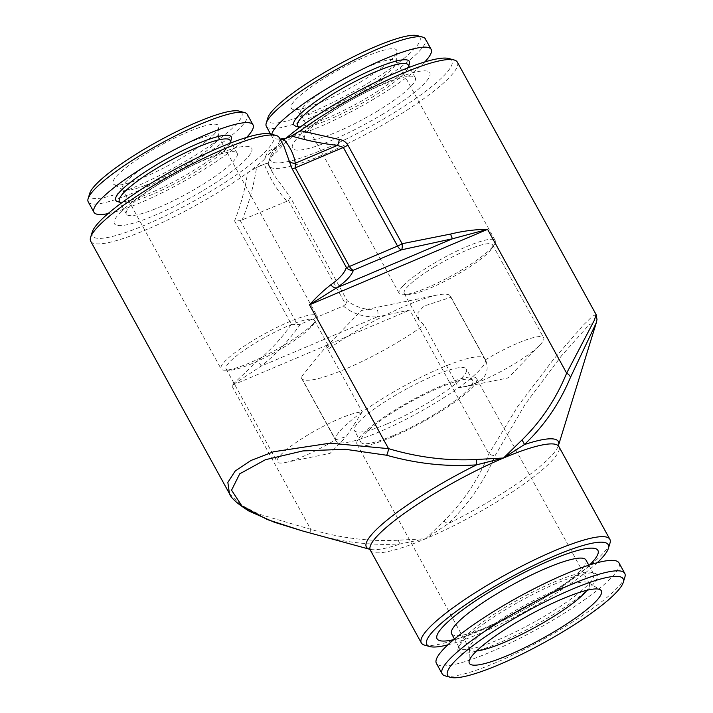 <?xml version="1.0" encoding="UTF-8"?>
<svg xmlns="http://www.w3.org/2000/svg" width="713" height="713" viewBox="0 0 713 713"><rect width="100%" height="100%" fill="white"/><g stroke="black" fill="none" stroke-linecap="round" stroke-linejoin="round"><path stroke-width="0.53" stroke-dasharray="3.56 2.67" d="M288.417 200.291L345.618 304.335L343.345 306.002L300.387 324.201L297.49 324.727L240.29 220.682L287.027 201.209L288.417 200.291L290.351 197.278L273.507 174.311L268.373 163.954A107.565 19.171 -28.8 0 1 268.712 161.896A107.565 19.171 -28.8 0 1 271.591 156.584A116.977 20.846 151.2 0 0 284.113 143.598A107.565 19.171 -28.8 0 1 300.467 130.657M241.974 220.299C248.855 203.731 253.712 186.12 256.564 167.466L247.589 172.76C245.174 188.998 240.842 205.05 234.577 220.914L240.29 220.682M343.345 306.002C352.365 313.675 363.675 317.312 377.257 316.911L261.154 366.108A6.72 1.364 -128.1 0 0 257.643 360.751L231.698 385.528L310.761 529.34A6.72 1.934 -75.5 0 0 311.456 533.315C341.42 542.183 371.045 545.73 400.358 543.93L425.714 538.716L448.12 523.698C468.37 504.492 484.065 481.738 495.223 455.447L525.151 404.298L561.55 355.751L589.482 324.335L596.246 322.918M300.387 324.201C288.943 340.556 275.869 354.521 261.154 366.108L231.698 385.528L409.806 310.057L377.391 310.003C365.279 310.093 355.217 306.982 347.195 300.681L290.351 197.278M90.711 241.261A107.565 19.171 151.2 0 0 150.247 228.008A107.565 19.171 151.2 0 0 247.589 172.76A107.565 19.171 151.2 0 0 263.944 159.819L267.892 151.45L276.466 146.833A107.565 19.171 151.2 0 0 279.683 139.463A107.565 19.171 151.2 0 0 279.229 137.627M92.227 232.09A103.528 18.449 151.2 0 0 160.175 218.312A103.528 18.449 151.2 0 0 266.181 150.746A103.528 18.449 151.2 0 0 270.673 133.991M263.944 159.819A116.977 20.846 -28.8 0 1 276.466 146.833M283.827 145.996L279.781 139.784L280.574 140.069M457.345 62.156A107.565 19.171 -28.8 0 1 372.32 130.773A107.565 19.171 -28.8 0 1 268.828 165.79A107.565 19.171 -28.8 0 1 268.373 163.954L273.516 174.311M268.373 163.954C268.498 163.054 267.125 163.143 264.265 164.204C270.174 179.141 277.758 191.485 287.027 201.209M256.564 167.466L260.281 165.888L260.361 165.193L260.557 165.773L264.265 164.204M302.624 530.971L311.456 533.315M596.077 314.513L592.458 316.224L583.564 324.87L553.52 359.343L517.986 406.036L488.868 453.869C478.396 479.501 463.459 501.818 444.056 520.838L425.714 538.716L398.362 540.204C369.486 541.72 340.279 538.101 310.761 529.34L258.676 514.055L240.254 504.537L229.47 493.663M120.176 212.608A78.323 13.957 -28.8 0 1 213.936 155.514A78.323 13.957 -28.8 0 1 243.4 161.824A78.323 13.957 -28.8 0 1 147.226 218.401A78.323 13.957 -28.8 0 1 120.176 212.608M152.876 209.836A63.199 11.265 151.2 0 0 211.396 178.892A63.199 11.265 151.2 0 0 237.171 153.224A63.199 11.265 151.2 0 0 176.369 173.803A63.199 11.265 151.2 0 0 126.415 214.114A63.199 11.265 151.2 0 0 152.876 209.836M119.392 201.342A63.199 11.265 151.2 0 0 121.29 202.626A63.199 11.265 151.2 0 0 145.853 197.064A63.199 11.265 151.2 0 0 230.219 142.743A63.199 11.265 151.2 0 0 230.147 140.452M434.511 266.831A50.418 8.984 -28.8 0 1 492.603 244.898A50.418 8.984 -28.8 0 1 491.729 248.596A50.418 8.984 -28.8 0 1 452.746 277.063A50.418 8.984 -28.8 0 1 407.818 294.719A50.418 8.984 -28.8 0 1 404.235 293.48A50.418 8.984 -28.8 0 1 407.934 286.341A50.418 8.984 -28.8 0 1 434.511 266.831M485.58 359.726A50.418 8.984 -28.8 0 1 517.709 343.167A50.418 8.984 -28.8 0 1 543.671 337.793A50.418 8.984 -28.8 0 1 539.964 344.932A50.418 8.984 -28.8 0 1 503.815 369.958A50.418 8.984 -28.8 0 1 463.307 387.07A50.418 8.984 -28.8 0 1 458.7 387.614C482.059 384.254 491.016 374.958 485.58 359.726A50.418 8.984 -28.8 0 0 485.286 359.905L450.866 297.294L423.932 306.091L417.961 312.597L418.584 319.584L424.155 325.003L458.575 387.614A50.418 8.984 151.2 0 0 458.7 387.614A85.382 15.214 151.2 0 0 485.58 359.726M377.391 310.003A6.72 4.715 -92 0 1 377.257 316.911L409.806 310.057L488.868 453.869A6.72 3.36 -155.2 0 0 495.223 455.447M444.056 520.838A6.72 3.494 -130.4 0 0 448.12 523.698A109.535 19.518 151.2 0 0 558.448 445.465A109.535 19.518 151.2 0 0 558.511 445.26L558.52 445.215M424.565 645.122A107.565 19.171 151.2 0 0 476.703 631.468A107.565 19.171 151.2 0 0 609.971 543.199M311.091 319.13A50.418 8.984 -28.8 0 1 314.486 320.369A50.418 8.984 -28.8 0 1 313.613 324.067A50.418 8.984 -28.8 0 1 310.779 327.508A50.418 8.984 -28.8 0 1 270.156 354.94A50.418 8.984 -28.8 0 1 229.702 370.199A50.418 8.984 -28.8 0 1 226.119 368.951A50.418 8.984 -28.8 0 1 229.818 361.812A50.418 8.984 -28.8 0 1 270.682 334.254A50.418 8.984 -28.8 0 1 311.091 319.13M362.284 412.025A50.418 8.984 151.2 0 0 362.159 412.016L346.17 436.668L335.279 439.912A50.418 8.984 -28.8 0 1 285.2 462.541A50.418 8.984 -28.8 0 1 277.188 461.846A50.418 8.984 -28.8 0 1 339.602 418.638A50.418 8.984 -28.8 0 1 362.159 412.016A85.382 15.214 151.2 0 0 335.279 439.912A50.418 8.984 -28.8 0 0 335.573 439.734L301.153 377.124L323.203 350.092L328.836 346.473L327.864 349.415L362.284 412.025A85.043 15.151 151.2 0 1 438.718 368.969A85.043 15.151 151.2 0 1 484.947 358.844L450.536 296.243A85.043 15.151 151.2 0 0 437.024 295.066A85.043 15.151 151.2 0 0 327.864 349.415M450.866 297.294A85.043 15.151 151.2 0 0 450.536 296.243M301.153 377.124A85.043 15.151 151.2 0 0 301.483 378.184A85.043 15.151 151.2 0 0 345.261 369.111A85.043 15.151 151.2 0 0 424.155 325.003M271.591 156.584L277.615 147.333L284.113 143.598M448.789 58.519A103.528 18.449 -28.8 0 1 370.065 126.664A103.528 18.449 -28.8 0 1 270.343 156.619A103.528 18.449 -28.8 0 1 278.052 145.719A103.528 18.449 -28.8 0 1 285.993 138.286M234.577 220.914L291.421 324.308C281.831 338.078 270.575 350.226 257.643 360.751M345.618 304.335L347.195 300.681M291.421 324.308L297.49 324.727M398.362 540.204A6.72 2.861 -96.5 0 0 400.358 543.93A109.535 19.518 151.2 0 1 369.655 549.26L369.459 549.206A109.535 19.518 151.2 0 0 369.655 549.26L369.405 549.179M145.194 185.389A54.794 9.759 151.2 0 0 214.256 144.053A54.794 9.759 151.2 0 0 218.508 137.342A54.794 9.759 151.2 0 0 218.276 136.299A54.794 9.759 151.2 0 0 165.559 154.142A54.794 9.759 151.2 0 0 122.253 189.097A54.794 9.759 151.2 0 0 123.01 189.845A54.794 9.759 151.2 0 0 145.194 185.389M313.096 323.845A54.794 9.759 151.2 0 0 316.171 320.101A54.794 9.759 151.2 0 0 317.116 316.091A54.794 9.759 151.2 0 0 264.398 333.934A54.794 9.759 151.2 0 0 221.092 368.879A54.794 9.759 151.2 0 0 224.987 370.234A54.794 9.759 151.2 0 0 268.953 353.657A54.794 9.759 151.2 0 0 313.096 323.845M266.341 126.388A90.756 16.176 151.2 0 0 369.682 87.654A90.756 16.176 151.2 0 0 425.411 38.948M267.874 117.823A86.728 15.454 151.2 0 0 366.714 83.956A86.728 15.454 151.2 0 0 417.355 35.65M335.573 439.734A85.043 15.151 151.2 0 0 335.903 440.786A85.043 15.151 151.2 0 0 382.141 430.67A85.043 15.151 151.2 0 0 458.575 387.614M392.132 437.007A68.234 12.157 151.2 0 0 466.133 393.291A68.234 12.157 151.2 0 0 476.596 378.541A68.234 12.157 151.2 0 0 410.946 400.759A68.234 12.157 151.2 0 0 357.008 444.288A68.234 12.157 151.2 0 0 392.132 437.007M476.623 650.96A68.234 12.157 -28.8 0 1 469.76 649.391A68.234 12.157 -28.8 0 1 469.475 648.09A68.234 12.157 -28.8 0 1 523.698 605.863A68.234 12.157 -28.8 0 1 588.412 582.708A68.234 12.157 -28.8 0 1 589.357 583.644A68.234 12.157 -28.8 0 1 587.004 590.275M393.71 435.376A63.867 11.381 151.2 0 0 472.764 380.644A63.867 11.381 151.2 0 0 411.321 401.437A63.867 11.381 151.2 0 0 360.831 442.176A63.867 11.381 151.2 0 0 393.71 435.376M295.859 126.183A65.881 11.738 151.2 0 0 368.888 96.718A65.881 11.738 151.2 0 0 409.414 63.751M297.508 125.862A63.199 11.265 151.2 0 0 299.407 127.155A63.199 11.265 151.2 0 0 369.459 98.893A63.199 11.265 151.2 0 0 408.335 67.272A63.199 11.265 151.2 0 0 408.264 64.981M381.713 114.793A78.323 13.957 151.2 0 0 407.916 74.197A78.323 13.957 151.2 0 0 293.89 142.493A78.323 13.957 151.2 0 0 381.713 114.793M376.482 111.665A63.199 11.265 151.2 0 0 415.287 77.753A63.199 11.265 151.2 0 0 354.486 98.323A63.199 11.265 151.2 0 0 304.531 138.643A63.199 11.265 151.2 0 0 376.482 111.665M403.228 285.655A54.794 9.759 -28.8 0 1 455.037 251.947A54.794 9.759 -28.8 0 1 495.232 240.62A54.794 9.759 -28.8 0 1 494.287 244.63A54.794 9.759 -28.8 0 1 461.587 270.022A54.794 9.759 -28.8 0 1 403.103 294.763A54.794 9.759 -28.8 0 1 399.209 293.408A54.794 9.759 -28.8 0 1 403.228 285.655M362.748 90.23A54.794 9.759 151.2 0 0 396.624 61.871A54.794 9.759 151.2 0 0 396.392 60.828A54.794 9.759 151.2 0 0 343.675 78.671A54.794 9.759 151.2 0 0 300.369 113.617A54.794 9.759 151.2 0 0 301.118 114.365A54.794 9.759 151.2 0 0 362.748 90.23M89.758 193.303A86.728 15.454 151.2 0 0 126.165 190.585A86.728 15.454 151.2 0 0 212.189 144.186A86.728 15.454 151.2 0 0 239.238 111.121M138.322 179.587A60.168 10.722 151.2 0 0 191.645 151.7A60.168 10.722 151.2 0 0 218.829 126.816A60.168 10.722 151.2 0 0 160.683 145.265A60.168 10.722 151.2 0 0 113.955 184.471A60.168 10.722 151.2 0 0 138.322 179.587M260.361 165.193L260.601 165.639M117.743 201.654A65.881 11.738 151.2 0 0 143.349 195.861A65.881 11.738 151.2 0 0 231.306 139.222M585.934 559.972A76.639 13.654 -28.8 0 1 574.17 576.541A76.639 13.654 -28.8 0 1 501.747 620.88A76.639 13.654 -28.8 0 1 451.614 633.812M581.835 590.471A76.639 13.654 -28.8 0 1 509.412 634.811A76.639 13.654 -28.8 0 1 459.27 647.752A76.639 13.654 -28.8 0 1 459.19 644.971A76.639 13.654 -28.8 0 1 519.848 598.858A76.639 13.654 -28.8 0 1 591.291 572.352A76.639 13.654 -28.8 0 1 593.59 573.903A76.639 13.654 -28.8 0 1 581.835 590.471M108.028 213.624A90.756 16.176 151.2 0 0 131.967 206.164A90.756 16.176 151.2 0 0 246.618 137.44M447.889 644.828A103.528 18.449 151.2 0 0 480.072 633.438A103.528 18.449 151.2 0 0 597.227 562.726M589.642 564.928A91.763 16.354 -28.8 0 1 583.849 570.222A91.763 16.354 -28.8 0 1 453.807 639.606M88.234 201.868A90.756 16.176 151.2 0 0 126.237 195.727A90.756 16.176 151.2 0 0 210.273 151.281A90.756 16.176 151.2 0 0 247.295 114.419M359.744 82.494A60.168 10.722 151.2 0 0 396.945 51.345A60.168 10.722 151.2 0 0 338.8 69.794A60.168 10.722 151.2 0 0 292.063 109A60.168 10.722 151.2 0 0 359.744 82.494M485.286 359.905A85.043 15.151 151.2 0 0 484.947 358.844M286.145 138.153A90.756 16.176 151.2 0 0 375.412 98.091A90.756 16.176 151.2 0 0 424.734 61.969M271.796 134.294A90.756 16.176 151.2 0 0 272.081 136.825A90.756 16.176 151.2 0 0 279.995 139.008M387.337 423.78A63.867 11.381 151.2 0 0 466.391 369.049A63.867 11.381 151.2 0 0 404.948 389.842A63.867 11.381 151.2 0 0 354.459 430.59A63.867 11.381 151.2 0 0 387.337 423.78M619.018 562.949A104.205 18.565 -28.8 0 1 603.038 585.471A104.205 18.565 -28.8 0 1 504.563 645.755A104.205 18.565 -28.8 0 1 436.392 663.348M624.864 577.156A104.205 18.565 -28.8 0 1 608.768 595.908A104.205 18.565 -28.8 0 1 518.467 652.279A104.205 18.565 -28.8 0 1 445.26 675.897M585.052 592.075A79.33 14.135 -28.8 0 1 504.011 640.737A79.33 14.135 -28.8 0 1 458.103 648.491A79.33 14.135 -28.8 0 1 520.891 600.756A79.33 14.135 -28.8 0 1 594.838 573.314A79.33 14.135 -28.8 0 1 585.052 592.075M370.341 550.186A107.565 19.171 151.2 0 0 425.714 538.716A107.565 19.171 151.2 0 0 558.867 446.543M283.854 146.04L279.781 139.784M237.171 153.224L231.395 142.716M126.415 214.114L120.64 203.606M404.235 293.48L418.584 319.584M492.603 244.898L543.671 337.793M226.119 368.951L277.188 461.846M314.486 320.369L328.836 346.473M437.024 295.066L361.339 310.52L323.203 350.092M463.307 387.07L508.182 377.908L539.964 344.932M270.343 156.619L268.712 161.896M122.253 189.097L221.092 368.879M218.276 136.299L317.116 316.091M335.903 440.786L301.483 378.184M313.613 324.067L316.171 320.101M229.702 370.199L224.987 370.234M357.008 444.288L469.76 649.391M476.596 378.541L589.357 583.644M408.335 67.272L408.763 65.881M299.407 127.155L298.007 126.771M273.427 174.159L268.828 165.79M495.232 240.62L396.392 60.828M399.209 293.408L300.369 113.617M230.219 142.743L230.647 141.352M121.29 202.626L119.891 202.242M491.729 248.596L494.287 244.63M407.818 294.719L403.103 294.763M454.484 639.044L459.27 647.752M588.804 565.195L593.59 573.903M285.2 462.541L330.066 453.379L346.17 436.668M218.508 137.342L218.829 126.816M123.01 189.845L113.955 184.471M396.624 61.871L396.945 51.345M301.118 114.365L292.063 109M472.764 380.644L466.391 369.049M360.831 442.176L354.459 430.59M469.475 648.09L469.056 661.905M588.412 582.708L600.301 589.758M459.19 644.971L458.103 648.491M591.291 572.352L594.838 573.314M272.081 136.825L270.494 133.937M415.287 77.753L409.512 67.245M304.531 138.643L298.756 128.135"/><path stroke-width="1.07" d="M287.401 137.689L283.792 139.213C290.316 147.145 294.148 155.158 295.271 163.232L337.392 145.39A6.72 2.353 96.5 0 0 339.219 139.507L300.467 130.657A107.565 19.171 -28.8 0 1 454.119 59.972A107.565 19.171 -28.8 0 1 457.345 62.156L596.077 314.513L594.392 320.155L566.648 373.166A6.72 3.36 24.8 0 1 570.453 377.391C559.634 403.326 544.269 425.732 524.349 444.6L503.494 458.013L476.578 464.84C446.953 466.97 416.989 463.771 386.687 455.25L345.208 449.261L302.927 450.919L265.423 459.716L239.72 473.824L231.547 490.214L241.921 505.954L267.286 519.545L302.437 530.918L369.459 549.206A109.535 19.518 151.2 0 1 476.578 464.84A6.72 2.861 83.5 0 0 476.141 459.493L503.494 458.013L521.836 440.135A6.72 3.494 49.6 0 1 524.349 444.6A109.535 19.518 151.2 0 1 558.511 445.26L596.246 322.918L570.453 377.391M289.104 160.737L292.125 168.749A6.72 1.194 151.2 0 0 295.227 167.867L295.271 163.232A6.72 5.909 172.3 0 1 289.104 160.737L283.854 146.04L279.229 137.627A107.565 19.171 151.2 0 0 276.002 135.443A107.565 19.171 151.2 0 0 175.737 172.653A107.565 19.171 151.2 0 0 90.596 237.367A107.565 19.171 151.2 0 0 90.711 241.261L229.443 493.628L227.848 482.407L235.219 470.999L251.029 460.446L273.632 451.748L330.119 443.174L388.532 448.637A6.72 1.934 104.5 0 1 386.687 455.25M276.002 135.443L270.673 133.991A103.528 18.449 151.2 0 0 174.168 169.801A103.528 18.449 151.2 0 0 92.227 232.09L90.596 237.367M292.125 168.749L346.322 267.339A6.72 1.194 151.2 0 0 349.432 266.466L295.227 167.867L343.354 147.475A6.72 1.194 151.2 0 0 347.899 145.113L402.096 243.712A6.72 1.194 151.2 0 1 397.56 246.074A6.72 3.289 -113 0 0 401.535 249.826A6.72 2.068 81.4 0 0 402.096 243.712L450.598 234.051A6.72 0.909 74 0 0 452.603 238.73L401.535 249.826L353.407 270.227C351.357 275.833 345.725 281.733 336.5 287.927L452.603 238.73L487.585 229.345L309.478 304.825C317.044 296.555 324.165 289.879 330.85 284.79C339.602 278.587 344.762 272.776 346.322 267.339A6.72 6.364 -160.4 0 0 353.407 270.227A6.72 3.289 67 0 1 349.432 266.466L397.56 246.074L343.354 147.475L337.392 145.39C321.518 143.554 306.216 140.416 291.492 135.951L300.467 130.657M280.574 140.069L283.792 139.213M291.492 135.951L287.214 137.333M302.437 530.927L274.336 522.246L248.873 511.034C237.402 503.788 230.932 497.995 229.47 493.663L229.443 493.628M330.85 284.79A6.72 5.169 -123.8 0 0 336.5 287.927L309.478 304.825L388.532 448.637C417.907 457.381 447.104 460.999 476.141 459.493M231.395 142.716L230.147 140.452A63.199 11.265 151.2 0 0 169.346 161.031A63.199 11.265 151.2 0 0 119.392 201.342L120.64 203.606M597.227 562.726A103.528 18.449 151.2 0 0 608.341 548.475L609.971 543.199A107.565 19.171 151.2 0 0 609.856 539.295A107.565 19.171 151.2 0 0 506.364 574.322A107.565 19.171 151.2 0 0 421.338 642.939A107.565 19.171 151.2 0 0 424.565 645.122L429.894 646.575A103.528 18.449 151.2 0 0 447.889 644.828M285.993 138.286A103.528 18.449 -28.8 0 1 375.76 82.12A103.528 18.449 -28.8 0 1 448.789 58.519L454.119 59.972M424.734 61.969A90.756 16.176 151.2 0 0 431.142 49.384L425.411 38.948A90.756 16.176 151.2 0 0 422.684 37.103A90.756 16.176 151.2 0 0 338.087 68.501A90.756 16.176 151.2 0 0 266.252 123.099A90.756 16.176 151.2 0 0 266.341 126.388L270.494 133.937M422.684 37.103L417.355 35.65A86.728 15.454 151.2 0 0 336.518 65.649A86.728 15.454 151.2 0 0 267.874 117.823L266.252 123.099M347.899 145.113C345.769 141.807 342.882 139.935 339.219 139.507M587.004 590.275A68.234 12.157 -28.8 0 1 578.885 598.394A68.234 12.157 -28.8 0 1 476.623 650.96M408.763 65.881L409.414 63.751A65.881 11.738 151.2 0 0 345.957 82.815A65.881 11.738 151.2 0 0 295.859 126.183L298.007 126.771M409.512 67.245L408.264 64.981A63.199 11.265 151.2 0 0 347.463 85.551A63.199 11.265 151.2 0 0 297.508 125.862L298.756 128.135M450.598 234.051C463.2 230.967 475.535 229.399 487.585 229.345L566.648 373.166C556.087 398.906 541.149 421.231 521.836 440.135M246.618 137.44A90.756 16.176 151.2 0 0 253.026 124.855L247.295 114.419A90.756 16.176 151.2 0 0 244.568 112.574L239.238 111.121A86.728 15.454 151.2 0 0 158.402 141.121A86.728 15.454 151.2 0 0 89.758 193.303L88.136 198.579A90.756 16.176 151.2 0 0 88.234 201.868L93.964 212.296A90.756 16.176 151.2 0 0 108.028 213.624M230.647 141.352L231.306 139.222A65.881 11.738 151.2 0 0 167.84 158.286A65.881 11.738 151.2 0 0 117.743 201.654L119.891 202.242M454.484 639.044L451.614 633.812A76.639 13.654 -28.8 0 1 512.192 584.927A76.639 13.654 -28.8 0 1 585.934 559.972L588.804 565.195M253.026 124.855A90.756 16.176 151.2 0 0 165.71 154.4A90.756 16.176 151.2 0 0 93.964 212.296M608.341 548.475A103.528 18.449 151.2 0 0 508.619 578.43A103.528 18.449 151.2 0 0 429.894 646.575M453.807 639.606A91.763 16.354 -28.8 0 1 459.003 612.627A91.763 16.354 -28.8 0 1 564.081 554.866A91.763 16.354 -28.8 0 1 589.642 564.928M244.568 112.574A90.756 16.176 151.2 0 0 159.97 143.973A90.756 16.176 151.2 0 0 88.136 198.579M607.77 600.453A100.168 17.852 -28.8 0 1 520.962 654.65A100.168 17.852 -28.8 0 1 450.58 677.35A100.168 17.852 -28.8 0 1 526.755 611.415A100.168 17.852 -28.8 0 1 623.242 582.432A100.168 17.852 -28.8 0 1 607.77 600.453M589.785 607.057A75.293 13.413 -28.8 0 1 515.294 652.154A75.293 13.413 -28.8 0 1 469.056 661.905A75.293 13.413 -28.8 0 1 528.886 615.301A75.293 13.413 -28.8 0 1 600.301 589.758A75.293 13.413 -28.8 0 1 589.785 607.057M431.142 49.384A90.756 16.176 151.2 0 0 349.655 75.774A90.756 16.176 151.2 0 0 271.796 134.294M279.995 139.008A90.756 16.176 151.2 0 0 286.145 138.153M450.58 677.35L445.26 675.897A104.205 18.565 -28.8 0 1 442.131 673.776L436.392 663.348A104.205 18.565 -28.8 0 1 518.761 596.87A104.205 18.565 -28.8 0 1 619.018 562.949L624.757 573.377A104.205 18.565 -28.8 0 1 624.864 577.156L623.242 582.432M442.131 673.776A104.205 18.565 -28.8 0 1 524.492 607.307A104.205 18.565 -28.8 0 1 624.757 573.377M609.856 539.295L558.867 446.543A107.565 19.171 151.2 0 0 503.494 458.013A107.565 19.171 151.2 0 0 370.341 550.186L369.405 549.179M596.246 322.918L596.995 319.46L596.086 314.513M421.338 642.939L370.341 550.186M558.52 445.215L558.867 446.543"/></g></svg>
